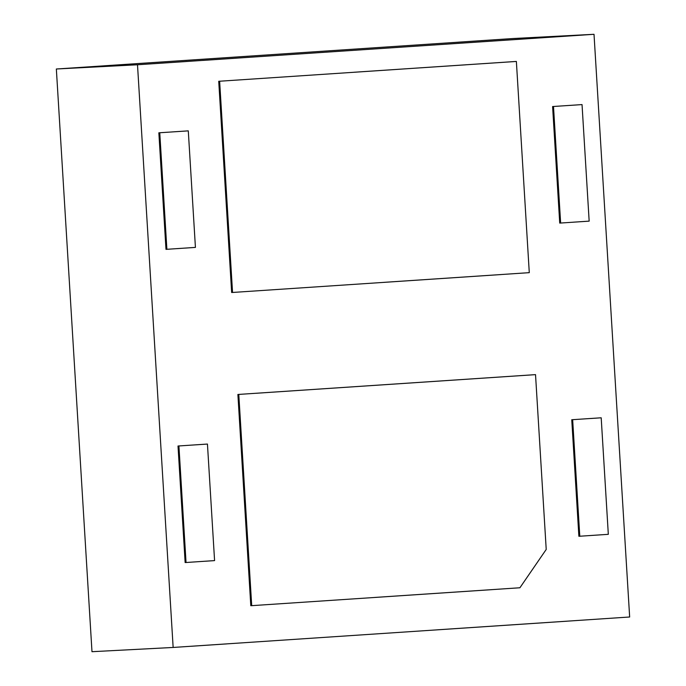 <?xml version="1.0" encoding="UTF-8"?>
<svg xmlns="http://www.w3.org/2000/svg" width="686" height="686" viewBox="0 0 686 686"><rect width="100%" height="100%" fill="white"/><g stroke="black" fill="none" stroke-linecap="round" stroke-linejoin="round"><path stroke-width="1.03" d="M173.146 647.455L91.984 651.7L56.346 69.003L137.5 64.758L594.016 34.3L629.654 616.997L173.146 647.455L137.5 64.758M594.016 34.3L512.854 38.545L56.346 69.003M535.526 374.633L546.219 549.443L519.911 587.765L251.711 605.661L250.802 605.704L237.888 394.476L535.526 374.633L237.888 394.476M158.852 132.81L165.986 249.352L166.887 249.301L195.424 247.397L188.29 130.863L158.852 132.81L188.29 130.863M218.731 81.282L231.654 292.502L232.554 292.459L529.283 272.659L516.369 61.431L218.731 81.282L516.369 61.431M207.446 444.056L214.581 560.599L186.043 562.503L185.143 562.546L178.008 446.011L207.446 444.056L178.008 446.011M552.599 106.544L559.725 223.079L560.634 223.036L589.163 221.132L582.037 104.589L552.599 106.544L582.037 104.589M571.755 419.738L578.881 536.28L579.79 536.229L608.319 534.325L601.193 417.791L571.755 419.738L601.193 417.791M159.761 132.767L166.887 249.301M219.631 81.231L232.554 292.459M251.711 605.661L238.788 394.433M186.043 562.503L178.917 445.96M553.499 106.493L560.634 223.036M572.656 419.695L579.79 536.229"/></g></svg>
